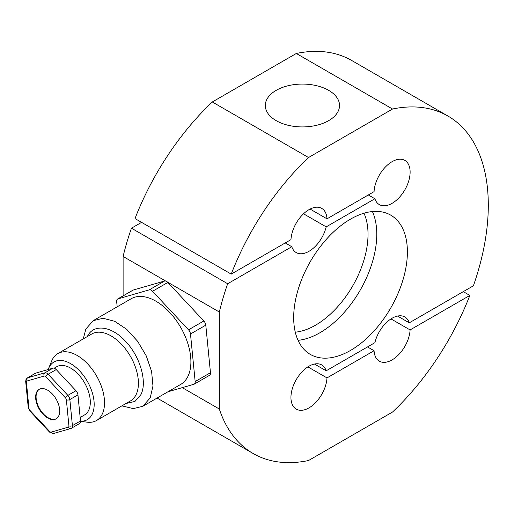 <?xml version="1.0" encoding="UTF-8"?>
<svg xmlns="http://www.w3.org/2000/svg" width="514" height="514" viewBox="0 0 514 514"><rect width="100%" height="100%" fill="white"/><g stroke="black" fill="none" stroke-linecap="round" stroke-linejoin="round"><path stroke-width="0.77" d="M276.185 90.348A37.111 21.427 0 0 0 265.314 105.498A37.111 21.427 0 0 0 288.226 125.294A37.111 21.427 0 0 0 328.664 120.649A37.111 21.427 0 0 0 339.536 105.498A37.111 21.427 0 0 0 316.624 85.703A37.111 21.427 0 0 0 276.185 90.348M307.892 366.88L326.994 377.906A25.514 14.733 -60 0 1 315.384 402.828A25.514 14.733 -60 0 1 296.231 409.138A25.514 14.733 -60 0 1 290.943 397.457A25.514 14.733 -60 0 1 302.084 371.783A25.514 14.733 -60 0 1 321.745 364.946A25.514 14.733 -60 0 1 326.178 370.8L314.452 364.034M310.077 209.063L326.994 218.829L374.076 191.645A25.514 14.733 -60 0 1 385.686 166.722A25.514 14.733 -60 0 1 404.839 160.413A25.514 14.733 -60 0 1 410.121 172.094A25.514 14.733 -60 0 1 398.986 197.768A25.514 14.733 -60 0 1 379.326 204.604A25.514 14.733 -60 0 1 374.892 198.751L326.178 226.873A25.514 14.733 -60 0 1 296.231 252.58A25.514 14.733 -60 0 1 291.791 246.726L227.67 283.747L131.456 228.197A194.832 112.489 -60 0 0 123.109 256.473L123.109 295.852M447.951 116.048A194.832 112.489 -60 0 0 392.542 109.019L296.321 53.469A194.832 112.489 -60 0 1 351.73 60.498L447.951 116.048A194.832 112.489 -60 0 1 488.3 205.234A194.832 112.489 -60 0 1 473.394 285.803L409.272 322.824L397.547 316.059M293.68 317.601A80.409 46.421 -60 0 1 328.774 236.684A80.409 46.421 -60 0 1 390.736 215.141A80.409 46.421 -60 0 1 407.39 251.95A80.409 46.421 -60 0 1 372.29 332.866A80.409 46.421 -60 0 1 310.334 354.409A80.409 46.421 -60 0 1 293.68 317.601M368.332 194.96L374.892 198.751M390.987 318.905L410.088 329.93A25.514 14.733 -60 0 1 398.478 354.853A25.514 14.733 -60 0 1 379.326 361.162A25.514 14.733 -60 0 1 374.076 350.721L367.516 346.937M374.076 350.721L326.994 377.906M167.468 282.083L219.33 312.024L219.33 409.028A194.832 112.489 -60 0 0 253.119 453.502A194.832 112.489 -60 0 0 308.528 460.531L392.542 412.029A194.832 112.489 -60 0 0 469.841 295.434L410.088 329.93M296.321 53.469L212.308 101.971L308.528 157.522L392.542 109.019M212.308 101.971A194.832 112.489 -60 0 0 135.009 218.566L231.223 274.116L290.975 239.62A25.514 14.733 -60 0 1 302.592 214.698A25.514 14.733 -60 0 1 321.745 208.388A25.514 14.733 -60 0 1 326.994 218.829M231.223 274.116A194.832 112.489 -60 0 1 308.528 157.522M219.33 312.024A194.832 112.489 -60 0 1 227.67 283.747M326.178 370.8L374.892 342.677A25.514 14.733 -60 0 1 404.839 316.971A25.514 14.733 -60 0 1 409.272 322.824M469.841 295.434L463.281 291.644M141.568 222.356L131.456 228.197M123.109 256.473L165.624 281.017M219.33 409.028L182.271 387.64M326.178 226.873L303.517 213.792M285.231 242.936L291.791 246.726M80.261 422.765A4.639 2.679 60 0 1 79.561 423.555L71.472 428.226A4.639 2.679 60 0 1 71.118 428.374A2.474 1.998 73.9 0 1 70.759 428.528L71.472 428.226A4.639 2.679 60 0 0 72.172 427.436A4.639 2.679 60 0 0 72.41 425.637L80.499 420.966A4.639 2.679 60 0 1 80.261 422.765M80.158 417.464L84.547 414.933A27.833 16.069 -120 0 0 88.729 410.204A27.833 16.069 -120 0 0 81.655 378.368A27.833 16.069 -120 0 0 56.713 366.72L54.176 368.191M167.975 391.758L193.868 384.292A4.639 2.679 -120 0 0 194.221 384.144A4.639 2.679 -120 0 0 194.915 383.36A4.639 2.679 -120 0 0 195.159 381.555L190.488 333.991A4.639 2.679 -120 0 0 188.516 329.821L152.529 291.284A4.639 2.679 -120 0 0 149.272 289.851L117.957 298.885A4.639 2.679 -120 0 0 117.603 299.032A4.639 2.679 -120 0 0 116.909 299.816A4.639 2.679 -120 0 0 116.665 301.622L117.179 306.819M195.159 381.555L210.464 372.721A4.639 2.679 60 0 1 210.226 374.52A4.639 2.679 60 0 1 209.526 375.31L194.221 384.144M80.518 421.21A33.301 19.224 -120 0 0 92.282 414.014A33.301 19.224 -120 0 0 79.882 371.166A33.301 19.224 -120 0 0 48.978 367.639A33.301 19.224 -120 0 0 48.631 368.422A33.301 19.224 -120 0 0 48.226 369.521M48.631 368.422L51.657 361.034A38.659 22.32 60 0 1 52.055 360.121A38.659 22.32 60 0 1 57.864 353.561A38.659 22.32 60 0 1 92.501 369.733A38.659 22.32 60 0 1 102.325 413.956A38.659 22.32 60 0 1 96.516 420.516A38.659 22.32 60 0 1 86.943 422.155L80.525 421.281M83.268 338.893L85.864 329.005L93.297 320.607L103.121 318.301L114.706 321.321L126.682 329.301L137.636 341.309L146.284 355.926L151.598 371.436L152.966 386.001L150.21 397.907L142.776 406.311L133.203 408.617L121.921 405.848M93.297 320.607L131.173 298.737A49.479 28.566 60 0 1 175.512 319.438A49.479 28.566 60 0 1 188.085 376.042A49.479 28.566 60 0 1 180.652 384.44L142.776 406.311M126.046 403.471L134.931 401.453L140.952 394.546C147.46 381.896 140.084 356.388 125.557 341.335C111.345 325.613 92.95 323.512 87.174 336.953M36.61 392.24A17.007 9.817 -120 0 0 40.927 411.695A17.007 9.817 -120 0 0 56.174 418.814A17.007 9.817 -120 0 0 58.724 415.929A17.007 9.817 -120 0 0 54.407 396.467A17.007 9.817 -120 0 0 39.167 389.355A17.007 9.817 -120 0 0 36.61 392.24M39.385 389.233A17.007 9.817 -120 0 0 37.047 391.989A17.007 9.817 -120 0 0 41.242 411.271A17.007 9.817 -120 0 0 56.386 418.679M26.413 382.281A2.474 1.246 -5.6 0 1 25.7 381.516L26.034 379.377L27.364 377.918L35.453 373.248A4.639 2.679 60 0 1 35.807 373.1L27.717 377.771A2.474 1.998 73.9 0 0 27.017 381.002A2.165 1.253 -120 0 0 26.522 381.439A2.165 1.253 -120 0 0 26.413 382.281L28.977 408.367A2.165 1.253 -120 0 0 29.896 410.313L49.627 431.445A2.165 1.253 -120 0 0 51.149 432.113L68.323 427.16A2.165 1.253 -120 0 0 68.812 426.723A2.165 1.253 -120 0 0 68.921 425.881A2.474 1.246 -5.6 0 0 72.41 425.637L69.846 399.551A2.474 1.246 -5.6 0 1 66.364 399.796A2.165 1.253 -120 0 0 65.445 397.855L45.707 376.717A2.165 1.253 -120 0 0 44.185 376.055L27.017 381.002M117.603 299.032L132.914 290.192A4.639 2.679 60 0 1 133.261 290.044L117.957 298.885M27.364 377.918A4.639 2.679 60 0 1 27.717 377.771L44.885 372.823L52.981 368.152A4.639 2.679 60 0 1 56.238 369.579L48.143 374.25A2.474 0.752 137 0 0 45.707 376.717M44.185 376.055A2.474 1.998 73.9 0 1 44.885 372.823A4.639 2.679 60 0 1 48.143 374.25L67.88 395.382L75.969 390.711A4.639 2.679 60 0 1 77.942 394.88L69.846 399.551A4.639 2.679 60 0 0 67.88 395.382A2.474 0.752 137 0 0 65.445 397.855M75.969 390.711L56.238 369.579M80.499 420.966L77.942 394.88M52.981 368.152L35.807 373.1M149.272 289.851L164.583 281.017A4.639 2.679 60 0 1 167.834 282.443L152.529 291.284M188.516 329.821L203.827 320.987A4.639 2.679 60 0 1 205.793 325.15L190.488 333.991M203.827 320.987L167.834 282.443M210.464 372.721L205.793 325.15M164.583 281.017L133.261 290.044M372.399 211.55A80.409 46.421 -60 0 1 376.775 234.275A80.409 46.421 -60 0 1 298.049 340.326M295.287 332.179A74.222 42.855 120 0 0 368.03 234.275A74.222 42.855 120 0 0 363.957 213.226M68.323 427.16A2.474 1.998 73.9 0 0 70.759 428.528L53.584 433.482A2.474 1.998 73.9 0 1 51.149 432.113M96.516 420.516L130.415 400.946A38.659 22.32 -120 0 0 136.216 394.386A38.659 22.32 -120 0 0 126.399 350.169A38.659 22.32 -120 0 0 91.755 333.991L57.864 353.561M65.047 379.011A27.833 16.069 60 0 1 68.857 383.091M68.921 425.881L66.364 399.796M49.627 431.445A2.474 0.752 137 0 0 49.569 432.126L53.584 433.482M25.7 381.516L28.264 407.602A2.474 1.246 -5.6 0 0 28.977 408.367M29.896 410.313A2.474 0.752 137 0 0 29.838 410.988L49.569 432.126M253.119 453.502L157.078 398.054M28.264 407.602L29.838 410.988"/></g></svg>
